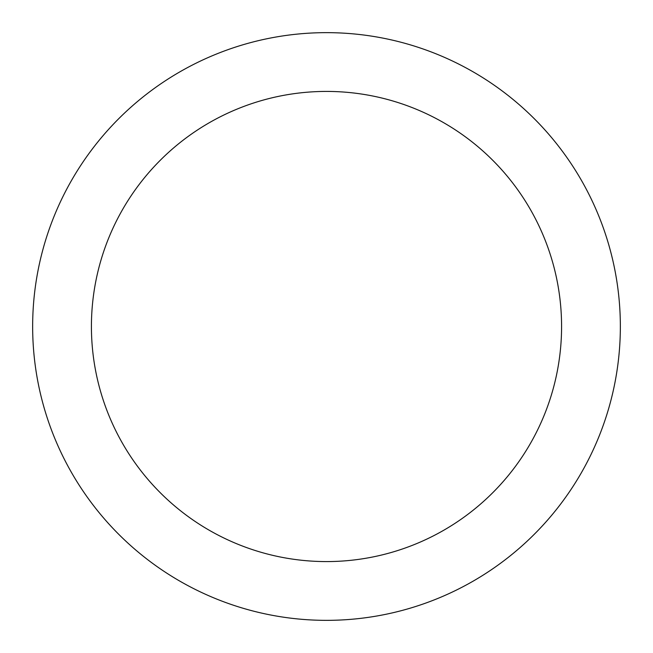 <?xml version="1.0" encoding="UTF-8"?>
<svg xmlns="http://www.w3.org/2000/svg" width="653" height="653" viewBox="0 0 653 653"><rect width="100%" height="100%" fill="white"/><g stroke="black" fill="none" stroke-linecap="round" stroke-linejoin="round"><path stroke-width="0.98" d="M326.5 91.42A235.08 235.08 0 0 1 561.58 326.5A235.08 235.08 0 0 1 326.5 561.58A235.08 235.08 0 0 1 91.42 326.5A235.08 235.08 0 0 1 326.5 91.42M326.5 32.65A293.85 293.85 0 0 1 620.35 326.5A293.85 293.85 0 0 1 326.5 620.35A293.85 293.85 0 0 1 32.65 326.5A293.85 293.85 0 0 1 326.5 32.65"/></g></svg>
